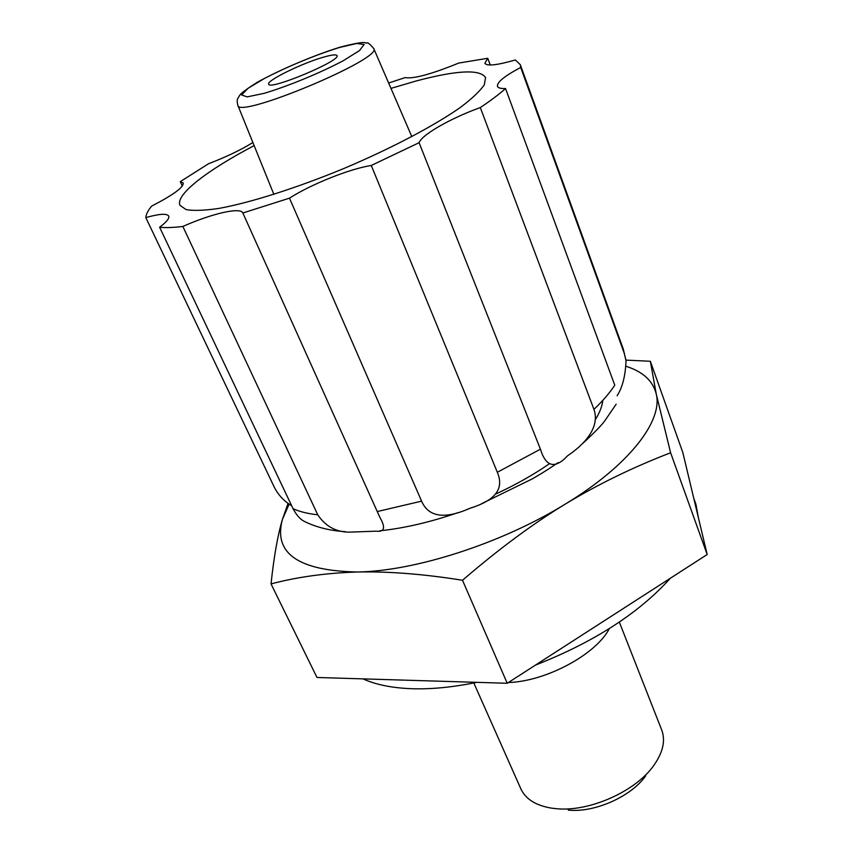 <?xml version="1.0" encoding="UTF-8"?>
<svg xmlns="http://www.w3.org/2000/svg" width="853" height="853" viewBox="0 0 853 853"><rect width="100%" height="100%" fill="white"/><g stroke="black" fill="none" stroke-linecap="round" stroke-linejoin="round"><path stroke-width="1.28" d="M617.114 395.771C622.487 387.337 625.462 375.704 626.017 360.872L623.276 349.026L626.113 360.862M304.574 521.46C300.448 519.616 296.609 515.361 293.059 508.697C299.659 511.683 307.89 513.719 317.753 514.807C326.177 527.303 337.82 533.04 352.662 532.027L376.237 531.163C384.543 532.219 385.759 527.612 379.884 517.323L377.25 511.555L421.595 501.148C429.901 520.383 450.299 516.993 470.142 508.228C490.987 501.639 505.53 491.467 497.32 472.274L540.429 449.19C545.952 467.092 555.036 469.257 567.703 455.673C582.364 445.874 600.651 428.409 593.944 409.387C602.751 400.974 609.692 392.913 614.778 385.215L505.552 88.552C500.786 88.701 498.088 87.955 497.448 86.313C496.862 82.251 504.613 75.97 520.703 67.472L520.309 64.689L515.34 59.977C496.958 65.254 486.796 66.342 484.877 63.25L487.767 58.271L458.722 63.069C431.373 74.211 413.534 79.052 405.196 77.591L388.648 83.018M252.893 142.526C240.802 149.979 226.002 157.059 208.484 163.744L180.292 181.657L183.224 183C183.726 187.308 173.191 195.006 151.631 206.095C147.985 210.531 146.044 214.37 145.82 217.6L274.655 487.948C278.814 495.604 284.476 501.532 291.641 505.722M145.82 217.6C159.223 213.815 166.857 213.293 168.702 216.044C169.63 218.261 166.602 221.993 159.618 227.229C165.525 227.879 173.276 227.623 182.862 226.45C211.992 213.527 240.631 206.884 242.86 212.994L289.476 198.152C311.334 184.163 349.506 168.894 371.268 165.471L419.09 142.696C421.883 134.625 450.683 118.258 480.303 107.553C490.688 100.622 499.101 94.288 505.552 88.552M254.141 145.618C207.108 170.301 174.993 194.889 180.004 205.381L186.071 209.571C193.492 210.926 204.389 210.552 218.763 208.441C250.11 202.779 296.556 188.076 344.068 168.414C391.41 148.39 434.497 125.647 460.545 107.307C472.135 98.543 480.047 91.058 484.291 84.82L485.57 77.559C479.94 69.04 456.792 70.191 416.115 80.992L390.973 88.381M487.767 58.271L490.251 64.988M182.329 186.039L180.292 181.657M520.703 67.472L624.503 353.984M480.303 107.553L593.944 409.387M540.429 449.19L419.09 142.696M371.268 165.471L497.32 472.274M159.618 227.229L293.059 508.697M242.924 213.154L377.25 511.555M317.753 514.807L182.862 226.45M421.595 501.148L289.476 198.152M323.319 57.215C331.593 54.816 336.157 54.272 336.999 55.573C341.36 60.563 269.164 90.77 268.674 84.159C266.083 80.832 301.855 63.282 323.319 57.215M609.341 628.597C596.098 654.432 546.059 681.408 508.377 682.539M271.03 583.91C273.941 556.54 277.747 535.023 282.45 519.338C273.184 553.245 298.155 570.796 357.364 572C325.963 573.013 297.185 576.98 271.03 583.91L316.985 677.474L507.226 683.274L707.18 554.525L682.858 452.634L650.349 361.277L656.224 393.915C652.971 380.907 642.949 371.716 626.145 366.321M362.983 678.881C375.789 684.671 391.975 687.955 411.519 688.712C431.202 689.384 452.943 687.262 476.763 682.347M535.46 665.095C593.976 642.096 638.929 613.147 670.33 578.259M698.372 517.632L695.931 504.283L693.702 498.045M626.017 360.105L650.349 361.277M289.146 504.07L282.45 519.338L288.079 503.313M707.18 554.525L670.607 452.762C632.638 467.412 597.431 484.579 564.985 504.272C532.677 523.934 498.515 549.268 462.507 580.264C423.909 574.08 388.861 571.318 357.364 572C414.899 571.211 501.671 543.361 564.985 504.272C629.215 465.386 663.122 420.753 656.224 393.915L670.607 452.762M507.226 683.274L462.507 580.264M473.81 682.954L520.884 788.908C525.587 799.069 535.791 805.477 551.486 808.132L556.007 808.665C588.911 812.259 635.816 791.435 653.91 765.28C663.048 752.239 665.649 740.479 661.715 729.997L619.331 622.082M645.753 775.75C631.305 796.574 594.456 812.93 568.258 810.094M496.158 493.834C515.766 484.749 533.445 474.769 549.183 463.915M595.383 419.612C599.702 412.628 602.175 406.209 602.826 400.345M339.078 47.576C314.085 55.552 289.38 65.745 264.974 78.145L248.159 88.232L241.634 94.982L247.199 96.879L264.281 93.308C288.101 86.164 319.758 73.123 343.077 60.83L359.476 50.594L364.135 44.463L356.671 43.482L339.078 47.576M237.859 105.367C236.953 101.848 236.995 99.449 237.998 98.159L239.81 95.163C241.431 92.881 247.306 88.563 257.446 82.197C280.36 69.53 313.232 55.584 339.601 47.32C368.379 39.835 364.167 43.492 366.651 43.002C367.462 42.106 369.829 43.94 373.731 48.525C383.381 58.494 238.19 119.228 237.859 105.367L273.856 194.356M616.175 404.162L605.033 420.486C602.367 424.463 594.925 432.13 582.706 443.496M558.086 462.625C549.769 468.19 548.735 469.225 532.635 478.714L481.487 503.75M472.349 507.396L467.593 509.198M458.349 512.525C430.52 522.132 404.301 528.242 379.681 530.833M345.134 531.643C330.047 530.715 316.516 527.346 304.542 521.524M520.309 64.689L623.276 349.026M378.124 513.485L379.862 517.334M373.731 48.525L411.828 136.64"/></g></svg>
